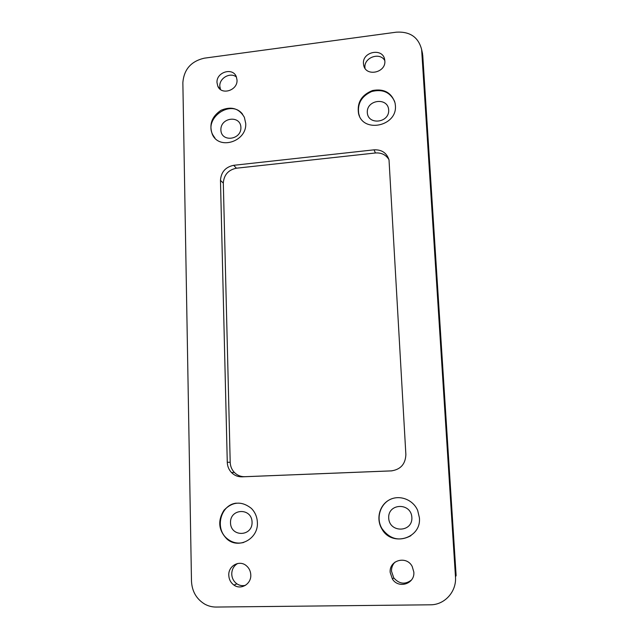 <?xml version="1.0" encoding="UTF-8"?>
<svg xmlns="http://www.w3.org/2000/svg" width="639" height="639" viewBox="0 0 639 639"><rect width="100%" height="100%" fill="white"/><g stroke="black" fill="none" stroke-linecap="round" stroke-linejoin="round"><path stroke-width="0.96" d="M233.698 165.309C225.495 167.027 221.078 172.051 220.471 180.374L227.276 462.261C227.428 466.262 228.826 469.689 231.486 472.541C234.425 475.488 237.94 476.918 242.029 476.83L391.276 470.895C400.597 469.561 405.461 464.114 405.869 454.545L389.023 159.934C386.747 152.897 381.755 149.526 374.047 149.83L233.698 165.309L236.414 168.209C228.283 169.91 223.914 174.878 223.315 183.121L230.2 462.285C230.352 466.246 231.741 469.633 234.377 472.453C237.285 475.368 240.767 476.79 244.825 476.702L392.019 470.847M388.935 159.574C385.892 154.766 381.395 152.561 375.444 152.977L236.414 168.209M182.858 82.687L191.484 581.155C192.004 591.339 196.397 598.983 204.664 604.079C208.266 606.084 212.084 607.066 216.126 607.05L430.351 604.806C444.68 604.981 456.741 591.562 455.479 576.809L421.636 49.578C418.441 37.206 410.03 31.407 396.404 32.166L204.288 58.181C191.069 61.264 183.928 69.435 182.858 82.687M257.381 522.494C257.134 516.919 255.113 512.206 251.343 508.364C241.734 500.864 232.628 501.471 224.025 510.178C217.46 520.697 218.466 530.346 227.053 539.132C238.738 549.532 258.531 538.757 257.381 522.494M419.4 517.734L417.674 510.449C413.09 499.554 399.511 494.466 389.55 499.77C379.494 504.882 375.772 518.876 381.866 528.916C391.619 547.311 421.596 538.549 419.4 517.734M245.703 123.343L244.362 117.28C239.106 108.342 231.334 106.002 221.054 110.267C211.749 116.538 208.849 124.581 212.356 134.398C219.249 150.492 247.109 141.395 245.703 123.343M395.389 105.459L395.062 103.007C391.547 92.607 384.039 88.446 372.537 90.522C361.626 94.891 356.945 102.512 358.511 113.375C362.76 133.591 397.554 126.314 395.389 105.459M216.996 82.607L217.803 86.177C221.485 95.61 237.82 90.418 237.021 80.019L236.31 76.704C232.772 67.023 216.222 72.135 216.996 82.607M228.786 575.292C229.002 579.469 230.735 582.744 233.986 585.1C240.951 590.268 251.391 583.95 250.792 574.908C250.592 571.026 249.042 567.911 246.151 565.555C239.25 559.748 228.195 565.962 228.786 575.292M363.455 63.644L363.703 65.354C365.899 77.015 386.068 72.806 384.838 60.881L384.654 59.475C382.689 47.542 362.257 51.639 363.455 63.644M390.181 572.448L392.442 579.094C398.664 589.142 415.038 583.782 413.824 572.033L412.187 566.434C406.572 555.299 388.951 560.163 390.181 572.448M237.676 563.494C233.802 565.803 231.821 569.349 231.749 574.134C231.965 578.271 233.69 581.506 236.909 583.838C239.609 585.588 242.477 586.075 245.528 585.284M252.078 522.127C251.742 507.534 230.008 508.261 230.495 522.766C230.703 537.319 252.589 536.76 252.078 522.127M411.867 517.406C411.085 502.31 387.769 503.093 388.704 518.093C389.343 533.158 412.826 532.567 411.867 517.406M240.903 127.512C240.623 114.892 220.455 117.36 220.886 129.885C221.062 142.481 241.35 140.149 240.903 127.512M388.68 109.98C388.017 96.984 366.498 99.62 367.305 112.512C367.848 125.484 389.51 122.992 388.68 109.98M236.462 77.087C230.511 71.808 219.233 78.03 219.816 86.241L220.503 89.524M384.822 60.657C380.053 51.727 363.863 57.414 364.933 67.582L365.005 68.309M395.07 562.056C392.578 564.549 391.387 567.624 391.507 571.282L393.752 577.856C399.199 584.062 405.086 584.797 411.42 580.06M455.479 576.809L456.118 575.579L422.762 55.609L421.996 51.216M394.686 101.553C390.173 92.16 382.505 88.821 371.674 91.529C361.49 96.177 357.193 103.662 358.783 113.99L359.509 116.114M242.652 114.309C231.11 98.733 203.418 118.039 212.867 134.957L215.031 138.208M393.344 498.276C381.02 501.439 375.029 517.63 382.114 528.796C389.998 539.388 399.599 541.68 410.925 535.69M236.286 503.141C220.327 504.826 214.329 529.196 227.572 538.996C232.444 542.759 237.82 543.917 243.699 542.463M220.471 180.374L223.315 183.121M374.047 149.83L375.444 152.977M227.276 462.261L230.2 462.285M421.844 51.503L422.762 55.609M242.029 476.83L244.825 476.702M391.276 470.895L391.699 470.871M236.909 583.838L233.986 585.1M220.287 89.356L217.803 86.177M422.547 53.7L421.636 49.578M393.752 577.856L392.442 579.094M364.502 67.47L363.703 65.354M234.377 472.453L231.486 472.541M358.511 113.375L358.783 113.99M212.356 134.398L212.867 134.957M227.053 539.132L227.572 538.996"/></g></svg>
